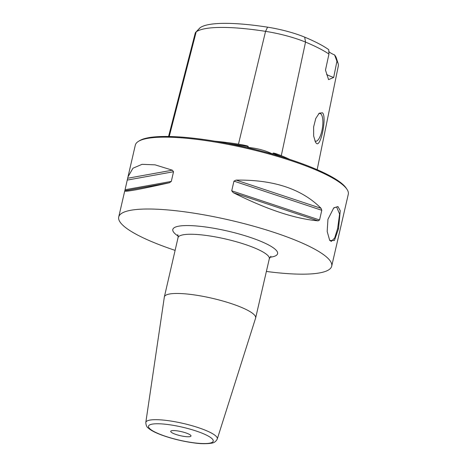 <?xml version="1.0" encoding="UTF-8"?>
<svg xmlns="http://www.w3.org/2000/svg" width="467" height="467" viewBox="0 0 467 467"><rect width="100%" height="100%" fill="white"/><g stroke="black" fill="none" stroke-linecap="round" stroke-linejoin="round"><path stroke-width="0.7" d="M273.061 154.291L272.816 154.11C265.349 150.432 257.083 148.208 248.03 147.449L246.845 147.537M272.816 154.11L272.997 153.293C272.932 152.651 275.693 153.445 281.286 155.669A107.795 21.645 -167 0 1 289.826 159.428M326.62 74.475A20.817 4.18 -167 0 0 333.677 77.458L328.581 79.635L325.476 70.073L328.955 54.067A104.806 21.044 -167 0 0 305.529 42.094A42.012 8.435 -167 0 0 265.56 31.353L238.474 144.163C245.461 145.319 248.713 146.142 248.222 146.632L248.03 147.449M195.743 32.252L199.777 28.026A39.006 7.834 13 0 1 200.197 27.664A101.8 20.443 13 0 1 267.579 27.168L265.56 31.353A104.806 21.044 -167 0 0 196.193 31.861A42.012 8.435 -167 0 0 195.743 32.252A42.012 8.435 -167 0 0 195.241 33.116L168.564 136.487M238.474 144.163A107.795 21.645 -167 0 0 214.937 141.203M328.768 51.44A20.817 4.18 -167 0 0 334.582 54.931A101.8 20.443 13 0 1 336.345 58.019L338.126 63.588A104.806 21.044 -167 0 0 336.923 61.235L333.677 77.458M267.579 27.168A39.006 7.834 13 0 1 304.688 37.144A101.8 20.443 13 0 1 328.75 49.683L328.955 54.067M334.582 54.931L336.923 61.235M317.163 169.69L338.301 66.075A104.806 21.044 -167 0 0 338.126 63.588M316.235 143.147L315.564 142.33L313.666 136.055L313.626 126.942L315.774 118.455L319.241 113.195L322.475 112.798C327.116 116.68 320.642 148.611 316.235 143.147M318.652 113.744A14.051 4.688 98.8 0 1 319.936 113.452A14.051 4.688 98.8 0 1 320.876 113.925A14.051 4.688 -81.2 0 1 322.154 129.54A14.051 4.688 -81.2 0 1 315.616 141.221A14.051 4.688 -81.2 0 1 314.846 140.882M128.04 176.631L135.307 145.144A109.29 21.949 13 0 1 138.582 141.279L139.796 140.555A108.245 21.739 13 0 1 210.681 140.52A108.245 21.739 13 0 1 346.257 188.224L347.034 189.404A109.29 21.949 13 0 1 348.283 194.307L337.659 240.312M138.582 141.279A109.29 21.949 13 0 1 210.15 141.244A109.29 21.949 13 0 1 347.034 189.404M175.107 250.37A109.29 21.949 13 0 1 118.717 217.003A109.29 21.949 13 0 1 193.56 213.11A109.29 21.949 -167 0 1 331.693 266.172L337.711 240.096M173.537 171.739L171.301 181.418L169.457 182.737L124.817 190.793L127.987 176.847L132.955 168.219L142.085 164.32L155.097 164.845L172.352 170.192L173.537 171.739L127.368 180.064M169.457 182.737C139.014 189.579 124.134 192.264 124.817 190.793L124.736 190.927M266.383 271.444A109.29 21.949 -167 0 0 331.693 266.172M233.961 181.132L236.144 180.11C273.574 179.562 301.88 188.96 321.057 208.305L321.786 210.29L233.961 181.132L231.725 190.81L233.243 192.655C266.68 209.426 294.986 218.825 318.155 220.85L233.243 192.655M318.155 220.85L319.551 219.969L321.786 210.29M338.499 228.83L334.407 240.493L329.725 240.458L327.186 231.509L327.939 219.327L333.777 207.856L337.933 206.542L340.256 210.687L338.499 228.83L337.623 228.521L334.687 237.977L331.261 241.404L329.504 240.079M253.634 314.209A46.84 9.404 -167 0 0 204.196 296.58A46.84 9.404 -167 0 0 164.366 296.889A46.84 9.404 -167 0 0 164.337 297.041L145.803 422.477A36.683 7.367 13 0 1 176.73 422.063A36.683 7.367 13 0 1 215.731 435.921A36.683 7.367 13 0 1 217.272 438.98L255.601 318.109A46.84 9.404 13 0 0 255.642 317.963A46.84 9.404 13 0 0 253.634 314.209M171.167 432.156A10.408 2.09 13 0 1 170.718 431.321A10.408 2.09 13 0 1 179.567 431.251A10.408 2.09 13 0 1 190.554 435.174A10.408 2.09 13 0 1 191.003 436.003A10.408 2.09 13 0 1 182.153 436.073A10.408 2.09 13 0 1 171.167 432.156M333.473 208.136L336.614 206.969L339.602 214.067L337.623 228.521M282.337 157.046A107.118 21.511 -167 0 0 272.997 153.293M248.222 146.632A107.118 21.511 -167 0 0 227.557 143.457M169.235 136.498L196.193 31.861L200.197 27.664M304.688 37.144L305.529 42.094L281.286 155.669M171.301 181.418L125.133 189.742M172.352 170.192L127.713 178.242M319.551 219.969L231.725 190.81M321.057 208.305L236.144 180.11M269.944 257.259A53.775 10.799 -167 0 0 275.297 249.378A53.775 10.799 -167 0 0 209.636 227.575A53.775 10.799 -167 0 0 175.113 233.798A53.775 10.799 -167 0 0 178.125 236.063M270.924 256.237L269.313 258.747A46.84 9.404 -167 0 0 267.305 254.994A46.84 9.404 -167 0 0 217.867 237.364A46.84 9.404 -167 0 0 178.038 237.674C178.178 236.057 178.061 235.07 177.688 234.714M211.808 438.472A33.221 6.672 13 0 1 190.478 442.319A33.221 6.672 13 0 1 149.919 428.852A33.221 6.672 13 0 1 171.243 425.005A33.221 6.672 13 0 1 211.808 438.472M118.717 217.003L124.736 190.945M178.038 237.674L164.366 296.889M269.313 258.747L255.642 317.963M145.803 422.477C145.99 425.367 146.842 427.247 148.36 428.122C154.641 433.936 176.006 440.48 193.461 442.839C199.929 443.825 205.824 443.959 211.142 443.247C214.003 442.955 216.046 441.531 217.272 438.98"/></g></svg>
